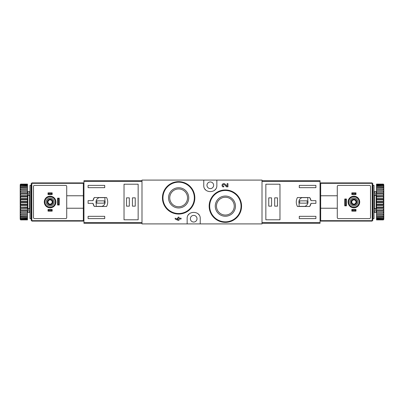 <?xml version="1.0" encoding="UTF-8"?>
<svg xmlns="http://www.w3.org/2000/svg" width="404" height="404" viewBox="0 0 404 404"><rect width="100%" height="100%" fill="white"/><g stroke="black" fill="none" stroke-linecap="round" stroke-linejoin="round"><path stroke-width="0.61" d="M203.768 180.093L141.991 180.093L141.991 223.907L187.153 223.907L187.153 218.716C186.648 210.322 200.727 210.307 200.233 218.716L200.233 223.907L262.009 223.907L262.009 180.093L203.768 180.093L203.768 185.284C203.273 193.693 217.352 193.678 216.847 185.284L216.847 180.093M223.816 186.855L222.816 186.855A1.778 1.778 0 0 1 222.463 184.239A1.778 1.778 0 0 1 225.099 184.163L227.129 186.294L227.129 183.613L227.957 183.613L227.957 186.855L226.518 186.855L224.498 184.734A0.949 0.949 0 0 0 222.942 185.017A0.949 0.949 0 0 0 223.816 186.335L223.816 186.855M236.855 194.738L231.603 191.208M190.077 186.38L184.865 182.896M178.957 217.145L178.129 217.145L178.129 218.2L177.245 218.2L177.245 219.029L178.129 219.029L178.129 219.559L175.169 218.2L175.169 219.029L178.129 220.387L178.957 220.387L178.957 219.029L181.088 219.029L181.088 218.2L178.957 218.2L178.957 217.145M187.153 223.907L200.233 223.907M225.361 196.051A10.1 10.1 0 0 1 234.108 211.201A10.1 10.1 0 0 1 216.615 211.201A10.1 10.1 0 0 1 225.361 196.051M225.361 189.956A16.195 16.195 0 0 1 239.39 214.251A16.195 16.195 0 0 1 211.332 214.251A16.195 16.195 0 0 1 225.361 189.956A16.195 16.195 0 0 1 239.39 214.251A16.195 16.195 0 0 1 211.332 214.251A16.195 16.195 0 0 1 225.361 189.956M225.361 197.258A8.893 8.893 0 0 1 233.063 210.6A8.893 8.893 0 0 1 217.66 210.6A8.893 8.893 0 0 1 225.361 197.258M178.639 187.749A10.1 10.1 0 0 1 187.385 202.899A10.1 10.1 0 0 1 169.892 202.899A10.1 10.1 0 0 1 178.639 187.749M178.639 181.648A16.195 16.195 0 0 1 192.668 205.944A16.195 16.195 0 0 1 164.61 205.944A16.195 16.195 0 0 1 178.639 181.648A16.195 16.195 0 0 1 192.668 205.944A16.195 16.195 0 0 1 164.61 205.944A16.195 16.195 0 0 1 178.639 181.648M178.639 188.951A8.893 8.893 0 0 1 186.34 202.293A8.893 8.893 0 0 1 170.937 202.293A8.893 8.893 0 0 1 178.639 188.951M198.95 214.822A6.54 6.54 0 0 0 198.354 214.125M189.032 214.13A6.54 6.54 0 0 0 188.395 214.883M193.693 222.038A3.323 3.323 0 0 0 196.571 217.054A3.323 3.323 0 0 0 190.814 217.054A3.323 3.323 0 0 0 193.693 222.038M205.05 189.178A6.54 6.54 0 0 0 205.646 189.875M214.968 189.87A6.54 6.54 0 0 0 215.605 189.117M210.307 188.607A3.323 3.323 0 0 0 213.186 183.623A3.323 3.323 0 0 0 207.429 183.623A3.323 3.323 0 0 0 210.307 188.607M141.991 180.714L83.951 180.714L83.951 223.286L141.991 223.286M83.951 181.411L141.991 181.411L141.991 222.589L83.951 222.589M94.309 206.464L106.575 206.464C108.09 203.49 108.09 200.51 106.575 197.536L94.309 197.536A7.681 7.681 0 0 0 92.996 200.652L88.102 200.652L88.102 203.348L92.996 203.348A7.681 7.681 0 0 0 94.309 206.464L92.996 203.348M92.996 200.652L94.309 197.536M88.102 187.673L88.102 185.386L104.717 185.386L104.717 187.673L88.102 187.673M104.717 218.614L88.102 218.614L88.102 216.327L104.717 216.327L104.717 218.614M124.028 184.204L124.028 219.796L138.148 219.796L138.148 184.204L124.028 184.204M104.924 197.637L99.202 197.637A4.57 4.57 0 0 0 96.203 203.363L96.203 206.363L101.924 206.363A4.57 4.57 0 0 0 104.924 200.637L104.924 197.637M104.298 200.859L96.824 200.859L96.824 203.141L104.298 203.141L104.298 200.859M135.239 197.849L132.436 197.849L132.436 206.151L135.239 206.151L135.239 197.849M129.32 197.849L126.518 197.849L126.518 206.151L129.32 206.151L129.32 197.849M51.757 194.107L48.445 194.107L48.026 194.526L48.026 192.865L52.177 192.865L52.177 194.526L51.757 194.107L51.757 193.284L52.177 192.865M48.445 194.107L48.445 193.284L51.757 193.284M51.757 210.716L48.445 210.716L48.026 211.135L48.026 209.474L52.177 209.474L52.177 211.135L51.757 210.716L51.757 209.893L52.177 209.474M48.445 210.716L48.445 209.893L51.757 209.893M57.999 204.591L57.58 205.01L57.58 198.157L57.999 198.576L58.822 198.576L58.822 204.591L57.999 204.591L57.999 198.576M57.58 205.01L59.242 205.01L59.242 198.157L57.58 198.157M48.026 211.135L52.177 211.135M48.026 209.474L48.445 209.893M48.026 194.526L52.177 194.526M48.026 192.865L48.445 193.284M83.325 195.768L83.325 182.896L31.83 182.896L31.83 221.104L83.325 221.104L83.325 195.768L66.716 195.768M83.325 183.517L83.951 183.517M83.325 220.483L83.951 220.483M83.325 200.233L83.951 200.233M83.325 203.768L83.951 203.768M31.83 183.517L31.204 183.517L31.204 220.483L31.83 220.483M44.91 185.386L65.675 185.386A1.04 1.04 0 0 1 66.716 186.426L66.716 217.574A1.04 1.04 0 0 1 65.675 218.614L34.527 218.614A1.04 1.04 0 0 1 33.492 217.574L33.492 186.426A1.04 1.04 0 0 1 34.527 185.386L65.675 185.386M50.101 205.944A3.944 3.944 0 0 1 46.687 200.025A3.944 3.944 0 0 1 53.52 200.025A3.944 3.944 0 0 1 50.101 205.944M50.101 204.909A2.909 2.909 0 0 1 47.586 200.546A2.909 2.909 0 0 1 52.621 200.546A2.909 2.909 0 0 1 50.101 204.909M50.101 207.191A5.191 5.191 0 0 1 45.607 199.404A5.191 5.191 0 0 1 54.596 199.404A5.191 5.191 0 0 1 50.101 207.191M50.101 204.596A2.596 2.596 0 0 1 47.854 200.702A2.596 2.596 0 0 1 52.348 200.702A2.596 2.596 0 0 1 50.101 204.596M50.101 204.091A2.091 2.091 0 0 1 48.293 200.955A2.091 2.091 0 0 1 51.914 200.955A2.091 2.091 0 0 1 50.101 204.091M58.822 198.576L59.242 198.157M59.242 205.01L58.822 204.591M83.325 208.232L66.716 208.232M30.997 185.386L30.997 218.614L29.962 218.614L29.962 185.386L30.997 185.386M20.614 184.239L27.467 184.108L20.614 184.108L20.2 184.704L27.467 184.522L27.467 184.906L20.614 184.906L20.2 185.421L20.2 185.709L27.467 185.471L27.467 186.093L20.614 186.093L20.2 186.643L20.2 187.062L27.467 186.916L27.467 187.764L20.614 187.764L20.2 188.33L20.2 188.87L27.467 188.825L27.467 189.87L20.614 189.87L20.2 190.436L20.2 191.082L20.614 191.127L27.467 191.127L27.467 192.344L20.614 192.344L20.2 192.89L20.2 193.617L20.614 193.768L27.467 193.768L27.467 195.107L20.614 195.107L20.2 195.622L20.2 196.415L20.614 196.652L27.467 196.652L27.467 198.081L20.614 198.081L20.2 198.551L20.2 202.419L20.614 202.823L27.467 202.823L27.467 204.298L20.614 204.298L20.2 204.621L20.614 205.919L27.467 205.919L27.467 207.348L20.2 207.585L20.614 208.893L27.467 208.893L27.467 210.232L20.614 210.232L20.2 210.383L20.2 211.11L20.614 211.656L27.467 211.656L27.467 212.873L20.614 212.873L20.2 212.918L20.2 213.564L20.614 214.13L27.467 214.13L27.467 215.175L20.2 215.13L20.2 215.67L20.614 216.236L27.467 216.236L27.467 217.084L20.2 216.938L20.2 217.357L20.614 217.907L27.467 217.907L27.467 218.529L20.2 218.291L20.2 218.579L20.614 219.094L27.467 219.094L27.467 219.478L20.2 219.296L20.614 219.761L27.467 219.892L20.614 219.892L20.2 219.296M20.614 184.522L20.614 184.906M20.614 185.471L20.614 186.093M20.614 186.916L20.614 187.764M20.614 188.825L20.614 189.87M20.614 191.127L20.614 192.344M20.614 193.768L20.614 195.107M20.614 196.652L20.614 198.081M20.614 202.823L20.614 204.298M20.614 205.919L20.614 207.348M20.614 208.893L20.614 210.232M20.614 211.656L20.614 212.873M20.614 214.13L20.614 215.175M20.614 216.236L20.614 217.084M20.614 217.907L20.614 218.529M20.614 219.094L20.614 219.478M20.2 184.704L20.614 184.108M20.2 184.85L20.2 185.421M20.2 185.709L20.2 186.643M20.2 187.062L20.2 188.33M20.2 188.87L20.2 190.436M20.2 191.082L20.2 192.89M20.2 193.617L20.2 195.622M20.2 196.415L20.2 198.551M20.2 202.419L20.2 204.621M20.2 205.449L20.2 207.585M20.2 208.378L20.2 210.383M20.2 211.11L20.2 212.918M20.2 213.564L20.2 215.13M20.2 215.67L20.2 216.938M20.2 217.357L20.2 218.291M20.2 218.579L20.2 219.15M31.411 191.617L30.997 191.203M27.467 208.868L27.881 208.57L29.962 208.868M29.962 195.132L29.543 195.43L29.543 208.57M27.467 195.132L29.543 195.43M27.467 202.823L27.467 198.081M27.467 205.919L27.467 204.298M27.467 208.893L27.467 207.348M27.467 211.656L27.467 210.232M27.467 214.13L27.467 212.873M27.467 216.236L27.467 215.175M27.467 217.907L27.467 217.084M27.467 219.094L27.467 218.529M27.467 219.761L27.467 219.478M27.467 184.522L27.467 184.239M27.467 185.471L27.467 184.906M27.467 186.916L27.467 186.093M27.467 188.825L27.467 187.764M27.467 191.127L27.467 189.87M27.467 193.768L27.467 192.344M27.467 196.652L27.467 195.107M20.2 199.379L20.614 199.702L27.467 199.702M20.614 199.702L20.614 201.177L27.467 201.177M20.614 201.177L20.2 201.581M20.2 212.974L27.467 212.974M20.2 210.534L27.467 210.534M20.2 207.838L27.467 207.838M20.2 204.964L27.467 204.964M20.2 202L27.467 202M20.2 199.036L27.467 199.036M20.2 196.162L27.467 196.162M20.2 193.466L27.467 193.466M20.2 191.026L27.467 191.026M29.962 194.804L27.467 194.804M29.962 193.339L27.467 193.339M29.962 209.196L27.467 209.196M29.962 210.661L27.467 210.661M262.009 223.286L320.049 223.286L320.049 180.714L262.009 180.714M320.049 222.589L262.009 222.589L262.009 181.411L320.049 181.411M309.691 197.536L297.425 197.536C295.91 200.51 295.91 203.49 297.425 206.464L309.691 206.464A7.681 7.681 0 0 0 311.004 203.348L315.898 203.348L315.898 200.652L311.004 200.652A7.681 7.681 0 0 0 309.691 197.536L311.004 200.652M311.004 203.348L309.691 206.464M315.898 216.327L315.898 218.614L299.283 218.614L299.283 216.327L315.898 216.327M299.283 185.386L315.898 185.386L315.898 187.673L299.283 187.673L299.283 185.386M279.972 219.796L279.972 184.204L265.852 184.204L265.852 219.796L279.972 219.796M299.076 206.363L304.798 206.363A4.57 4.57 0 0 0 307.798 200.637L307.798 197.637L302.076 197.637A4.57 4.57 0 0 0 299.076 203.363L299.076 206.363M299.702 203.141L307.176 203.141L307.176 200.859L299.702 200.859L299.702 203.141M268.761 206.151L271.564 206.151L271.564 197.849L268.761 197.849L268.761 206.151M274.68 206.151L277.482 206.151L277.482 197.849L274.68 197.849L274.68 206.151M352.243 209.893L355.555 209.893L355.974 209.474L355.974 211.135L351.823 211.135L351.823 209.474L352.243 209.893L352.243 210.716L351.823 211.135M355.555 209.893L355.555 210.716L352.243 210.716M352.243 193.284L355.555 193.284L355.974 192.865L355.974 194.526L351.823 194.526L351.823 192.865L352.243 193.284L352.243 194.107L351.823 194.526M355.555 193.284L355.555 194.107L352.243 194.107M346.001 199.409L346.42 198.99L346.42 205.843L346.001 205.424L345.178 205.424L345.178 199.409L346.001 199.409L346.001 205.424M346.42 198.99L344.758 198.99L344.758 205.843L346.42 205.843M355.974 192.865L351.823 192.865M355.974 194.526L355.555 194.107M355.974 209.474L351.823 209.474M355.974 211.135L355.555 210.716M320.675 208.232L320.675 221.104L372.17 221.104L372.17 182.896L320.675 182.896L320.675 208.232L337.284 208.232M320.675 220.483L320.049 220.483M320.675 183.517L320.049 183.517M320.675 203.768L320.049 203.768M320.675 200.233L320.049 200.233M372.17 220.483L372.796 220.483L372.796 183.517L372.17 183.517L372.796 183.517M359.09 218.614L338.325 218.614A1.04 1.04 0 0 1 337.284 217.574L337.284 186.426A1.04 1.04 0 0 1 338.325 185.386L369.473 185.386A1.04 1.04 0 0 1 370.508 186.426L370.508 217.574A1.04 1.04 0 0 1 369.473 218.614L338.325 218.614M353.899 198.056A3.944 3.944 0 0 1 357.313 203.975A3.944 3.944 0 0 1 350.48 203.975A3.944 3.944 0 0 1 353.899 198.056M353.899 199.091A2.909 2.909 0 0 1 356.414 203.454A2.909 2.909 0 0 1 351.379 203.454A2.909 2.909 0 0 1 353.899 199.091M353.899 196.809A5.191 5.191 0 0 1 358.393 204.596A5.191 5.191 0 0 1 349.404 204.596A5.191 5.191 0 0 1 353.899 196.809M353.899 199.404A2.596 2.596 0 0 1 356.146 203.298A2.596 2.596 0 0 1 351.652 203.298A2.596 2.596 0 0 1 353.899 199.404M353.899 199.909A2.091 2.091 0 0 1 355.707 203.045A2.091 2.091 0 0 1 352.086 203.045A2.091 2.091 0 0 1 353.899 199.909M345.178 205.424L344.758 205.843M344.758 198.99L345.178 199.409M320.675 195.768L337.284 195.768M373.003 218.614L373.003 185.386L374.038 185.386L374.038 218.614L373.003 218.614M383.386 219.761L376.533 219.892L383.386 219.892L383.8 219.296L376.533 219.478L376.533 219.094L383.386 219.094L383.8 218.579L383.8 218.291L376.533 218.529L376.533 217.907L383.386 217.907L383.8 217.357L383.8 216.938L376.533 217.084L376.533 216.236L383.386 216.236L383.8 215.67L383.8 215.13L376.533 215.175L376.533 214.13L383.386 214.13L383.8 213.564L383.8 212.918L383.386 212.873L376.533 212.873L376.533 211.656L383.386 211.656L383.8 211.11L383.8 210.383L383.386 210.232L376.533 210.232L376.533 208.893L383.386 208.893L383.8 208.378L383.8 207.585L383.386 207.348L376.533 207.348L376.533 205.919L383.386 205.919L383.8 205.449L383.8 201.581L383.386 201.177L376.533 201.177L376.533 199.702L383.386 199.702L383.8 199.379L383.386 198.081L376.533 198.081L376.533 196.652L383.8 196.415L383.386 195.107L376.533 195.107L376.533 193.768L383.386 193.768L383.8 193.617L383.8 192.89L383.386 192.344L376.533 192.344L376.533 191.127L383.386 191.127L383.8 191.082L383.8 190.436L383.386 189.87L376.533 189.87L376.533 188.825L383.8 188.87L383.8 188.33L383.386 187.764L376.533 187.764L376.533 186.916L383.8 187.062L383.8 186.643L383.386 186.093L376.533 186.093L376.533 185.471L383.8 185.709L383.8 185.421L383.386 184.906L376.533 184.906L376.533 184.522L383.8 184.704L383.386 184.239L376.533 184.108L383.386 184.108L383.8 184.704M383.386 219.478L383.386 219.094M383.386 218.529L383.386 217.907M383.386 217.084L383.386 216.236M383.386 215.175L383.386 214.13M383.386 212.873L383.386 211.656M383.386 210.232L383.386 208.893M383.386 207.348L383.386 205.919M383.386 201.177L383.386 199.702M383.386 198.081L383.386 196.652M383.386 195.107L383.386 193.768M383.386 192.344L383.386 191.127M383.386 189.87L383.386 188.825M383.386 187.764L383.386 186.916M383.386 186.093L383.386 185.471M383.386 184.906L383.386 184.522M383.8 219.296L383.386 219.892L376.533 219.892M383.8 219.15L383.8 218.579M383.8 218.291L383.8 217.357M383.8 216.938L383.8 215.67M383.8 215.13L383.8 213.564M383.8 212.918L383.8 211.11M383.8 210.383L383.8 208.378M383.8 207.585L383.8 205.449M383.8 201.581L383.8 199.379M383.8 198.551L383.8 196.415M383.8 195.622L383.8 193.617M383.8 192.89L383.8 191.082M383.8 190.436L383.8 188.87M383.8 188.33L383.8 187.062M383.8 186.643L383.8 185.709M383.8 185.421L383.8 184.85M372.589 212.383L373.003 212.797M376.533 195.132L376.119 195.43L374.038 195.132M374.038 208.868L374.457 208.57L374.457 195.43M376.533 208.868L374.457 208.57M376.533 201.177L376.533 205.919M376.533 198.081L376.533 199.702M376.533 195.107L376.533 196.652M376.533 192.344L376.533 193.768M376.533 189.87L376.533 191.127M376.533 187.764L376.533 188.825M376.533 186.093L376.533 186.916M376.533 184.906L376.533 185.471M376.533 184.239L376.533 184.522M376.533 219.478L376.533 219.761M376.533 218.529L376.533 219.094M376.533 217.084L376.533 217.907M376.533 215.175L376.533 216.236M376.533 212.873L376.533 214.13M376.533 210.232L376.533 211.656M376.533 207.348L376.533 208.893M383.8 204.621L383.386 204.298L376.533 204.298M383.386 204.298L383.386 202.823L376.533 202.823M383.386 202.823L383.8 202.419M383.8 191.026L376.533 191.026M383.8 193.466L376.533 193.466M383.8 196.162L376.533 196.162M383.8 199.036L376.533 199.036M383.8 202L376.533 202M383.8 204.964L376.533 204.964M383.8 207.838L376.533 207.838M383.8 210.534L376.533 210.534M383.8 212.974L376.533 212.974M374.038 209.196L376.533 209.196M374.038 210.661L376.533 210.661M374.038 194.804L376.533 194.804M374.038 193.339L376.533 193.339M225.361 190.476A15.68 15.68 0 0 1 238.941 213.994A15.68 15.68 0 0 1 211.782 213.994A15.68 15.68 0 0 1 225.361 190.476M178.639 182.169A15.68 15.68 0 0 1 192.218 205.686A15.68 15.68 0 0 1 165.059 205.686A15.68 15.68 0 0 1 178.639 182.169M31.83 183.33L83.325 183.33M31.83 220.67L83.325 220.67M50.101 207.813A5.813 5.813 0 0 1 45.066 199.091A5.813 5.813 0 0 1 55.136 199.091A5.813 5.813 0 0 1 50.101 207.813M27.881 193.339L27.881 191.617L29.543 191.617L29.543 193.339M29.543 210.661L29.543 212.383L29.962 212.797M27.881 210.661L27.881 212.383L29.543 212.383M27.881 195.43L27.881 208.57M372.17 220.67L320.675 220.67M372.17 183.33L320.675 183.33M353.899 196.187A5.813 5.813 0 0 1 358.934 204.909A5.813 5.813 0 0 1 348.864 204.909A5.813 5.813 0 0 1 353.899 196.187M376.119 210.661L376.119 212.383L374.457 212.383L374.457 210.661M374.457 193.339L374.457 191.617L374.038 191.203M376.119 193.339L376.119 191.617L374.457 191.617M376.119 208.57L376.119 195.43M29.543 191.617L29.962 191.203M27.881 191.617L27.467 191.203M27.881 212.383L27.467 212.797M31.411 212.383L30.997 212.797M374.457 212.383L374.038 212.797M376.119 212.383L376.533 212.797M376.119 191.617L376.533 191.203M372.589 191.617L373.003 191.203"/></g></svg>

